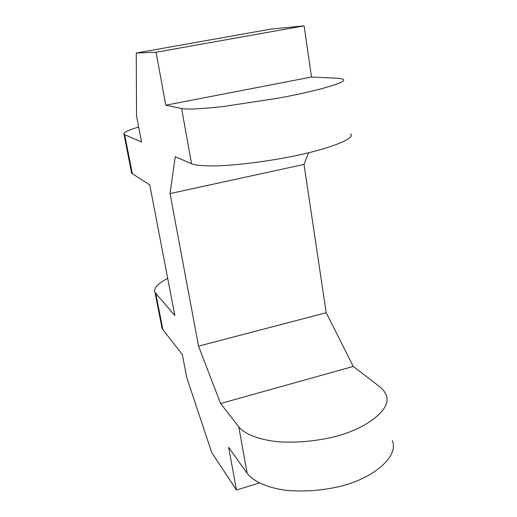 <?xml version="1.0" encoding="UTF-8"?>
<svg xmlns="http://www.w3.org/2000/svg" width="517" height="517" viewBox="0 0 517 517"><rect width="100%" height="100%" fill="white"/><g stroke="black" fill="none" stroke-linecap="round" stroke-linejoin="round"><path stroke-width="0.78" d="M326.208 312.727L198.541 346.151L170.028 193.591L304.015 164.4L326.208 312.727L353.247 366.437L380.654 387.446L383.827 390.787L385.986 394.6C393.25 409.419 363.865 430.971 329.148 437.951C312.966 441.395 296.538 442.707 279.865 441.899C258.817 440.096 244.438 433.873 238.802 426.842L247.139 473.249L228.617 447.289L236.463 489.993L259.366 483.007M170.028 193.591L175.244 156.703L191.536 163.76C195.549 165.401 204.312 166.099 217.838 165.854C236.986 165.136 263.392 161.84 285.927 157.601C323.61 150.764 356.872 138.84 350.52 133.935M304.015 164.4L308.565 152.767M311.499 77.027L336.994 78.222C340.012 78.351 342.047 78.713 343.088 79.308C349.221 81.938 315.112 91.612 276.802 98.404L223.325 106.508C200.732 108.958 186.824 109.636 181.609 108.538L165.789 105.197L311.499 77.027L304.119 25.85L271.179 29.062L136.262 53.018L136.533 115.944L141.555 142.097L124.009 134.349C122.684 132.824 127.57 130.374 138.659 127.02M165.789 105.197L156.063 52.249L304.119 25.85M156.063 52.249L136.262 53.018M124.009 134.349L131.641 173.247L149.768 184.899L174.843 315.551L155.035 292.499L162.041 328.217L162.894 329.639L155.856 293.746M167.708 278.385C157.478 283.762 153.252 288.467 155.035 292.499M236.463 489.993L211.712 452.53L186.734 377.494L182.32 354.52L162.894 329.639M392.254 440.646C399.654 457.06 370.928 480.125 336.729 487.117C320.786 490.588 304.565 491.725 288.059 490.523C267.205 488.151 252.858 481.062 247.139 473.249M198.541 346.151L220.578 403.512L353.247 366.437M220.578 403.512L238.802 426.842M191.536 163.76L181.609 108.538M124.7 134.795L132.365 173.899"/></g></svg>
